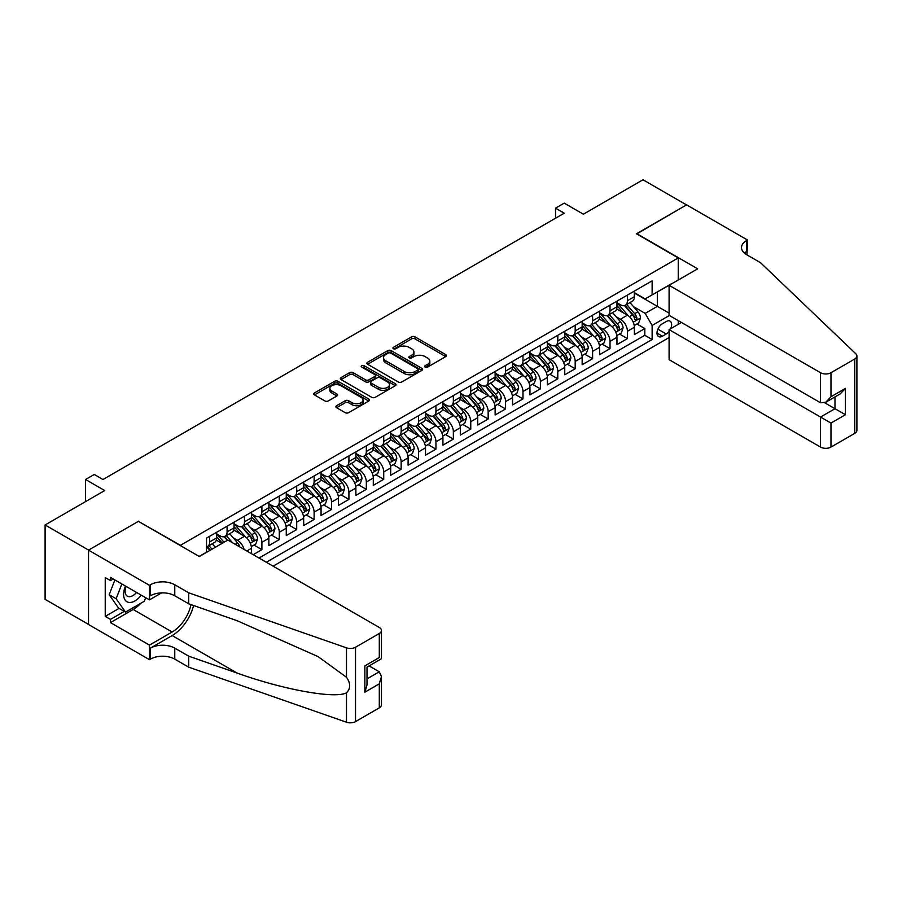<?xml version="1.0" encoding="UTF-8"?>
<svg xmlns="http://www.w3.org/2000/svg" width="902" height="902" viewBox="0 0 902 902"><rect width="100%" height="100%" fill="white"/><g stroke="black" fill="none" stroke-linecap="round" stroke-linejoin="round"><path stroke-width="1.35" d="M425.203 367.08A1.691 0.981 0 0 0 427.604 367.08L445.757 356.594A2.413 1.398 0 0 0 446.456 355.613A2.413 1.398 0 0 0 445.757 354.621L414.999 336.863A2.413 1.398 0 0 0 411.583 336.863L393.43 347.349A1.691 0.981 0 0 0 392.934 348.037A1.691 0.981 0 0 0 393.43 348.724A1.691 0.981 0 0 0 395.82 348.724L398.165 347.371A7.735 4.465 0 0 1 409.102 347.371L411.673 348.848A7.735 4.465 0 0 1 413.928 352.005A7.735 4.465 0 0 1 411.673 355.162L409.316 356.527A1.691 0.981 0 0 0 408.82 357.215A1.691 0.981 0 0 0 409.316 357.902A1.691 0.981 0 0 0 411.707 357.902L414.063 356.549A7.735 4.465 0 0 1 424.989 356.549L427.559 358.026A7.735 4.465 0 0 1 429.826 361.183A7.735 4.465 0 0 1 427.559 364.34L425.203 365.693A1.691 0.981 0 0 0 424.707 366.381A1.691 0.981 0 0 0 425.203 367.08L425.203 365.693M336.581 405.72A2.413 1.398 0 0 0 335.871 406.701A2.413 1.398 0 0 0 336.581 407.693L345.207 412.676A2.413 1.398 0 0 0 348.623 412.676L368.783 401.029A2.413 1.398 0 0 0 369.493 400.048A2.413 1.398 0 0 0 368.783 399.056L338.036 381.309A2.413 1.398 0 0 0 334.608 381.309L314.448 392.945A2.413 1.398 0 0 0 313.749 393.926A2.413 1.398 0 0 0 314.448 394.918L324.878 400.939A2.413 1.398 0 0 0 328.294 400.939L336.92 395.955A2.413 1.398 0 0 0 337.63 394.963A2.413 1.398 0 0 0 336.92 393.982L331.756 390.994A6.461 3.732 0 0 1 329.861 388.356A6.461 3.732 0 0 1 333.853 384.906A6.461 3.732 0 0 1 340.888 385.718L361.138 397.41A6.461 3.732 0 0 1 363.032 400.048A6.461 3.732 0 0 1 359.041 403.498A6.461 3.732 0 0 1 351.994 402.687L348.623 400.736A2.413 1.398 0 0 0 345.207 400.736L336.581 405.72L336.581 407.693M138.66 521.503L180.434 545.315L678.236 257.916L636.462 233.798L686.512 204.901L642.991 179.78L583.38 214.202L564.235 203.142L555.531 208.17L564.235 213.199L102.975 479.503L94.27 474.475L85.566 479.503L85.566 501.602M138.66 521.198L88.61 550.096L45.1 524.975L104.711 490.553L85.566 479.503M398.346 381.997A2.413 1.398 0 0 0 401.762 381.997L421.922 370.361A2.413 1.398 0 0 0 422.621 369.369A2.413 1.398 0 0 0 421.922 368.388L391.164 350.63A2.413 1.398 0 0 0 387.747 350.63L367.588 362.266A2.413 1.398 0 0 0 366.877 363.258A2.413 1.398 0 0 0 367.588 364.239L398.346 381.997M362.367 367.441A1.691 0.981 0 0 1 364.081 367.678L364.081 365.671L395.347 383.722A2.413 1.398 0 0 1 396.057 384.714A2.413 1.398 0 0 1 395.347 385.695L375.187 397.331A2.413 1.398 0 0 1 371.771 397.331L341.024 379.584L341.024 377.611A2.413 1.398 0 0 0 340.313 378.592A2.413 1.398 0 0 0 341.024 379.584M341.024 377.611L349.649 372.627A2.413 1.398 0 0 1 353.065 372.627L365.535 379.821A2.413 1.398 0 0 0 368.952 379.821L374.68 376.517A2.413 1.398 0 0 0 375.39 375.536A2.413 1.398 0 0 0 374.68 374.544L361.691 367.058A1.691 0.981 0 0 1 361.195 366.359A1.691 0.981 0 0 1 362.243 365.457A1.691 0.981 0 0 1 364.081 365.671M88.531 624.409L45.1 599.334L45.1 524.975M253.191 554.662L261.896 549.645L253.969 545.067M250.553 527.726L254.928 530.252A9.843 5.683 60 0 1 261.896 542.305L268.852 538.291L268.852 545.62L279.293 539.599L271.378 535.021M267.962 517.68L272.336 520.195A9.843 5.683 60 0 1 279.293 532.259L286.261 528.234L286.261 535.574L296.702 529.542L288.787 524.975M285.37 507.623L289.745 510.149A9.843 5.683 60 0 1 296.702 522.213L303.67 518.188L303.67 525.528L314.11 519.496L306.184 514.918M302.779 497.577L307.142 500.103A9.843 5.683 60 0 1 314.11 512.156L321.067 508.142L321.067 515.47L331.519 509.45L323.592 504.872M320.187 487.531L324.551 490.045A9.843 5.683 60 0 1 331.519 502.11L338.475 498.096L338.475 505.424L348.916 499.392L341.001 494.826M337.585 477.474L341.959 479.999A9.843 5.683 60 0 1 348.916 492.064L355.884 488.038L355.884 495.378L366.325 489.346L358.41 484.78M354.993 467.428L359.368 469.953A9.843 5.683 60 0 1 366.325 482.006L373.293 477.992L373.293 485.332L383.733 479.3L375.807 474.723M372.402 457.382L376.765 459.907A9.843 5.683 60 0 1 383.733 471.96L390.69 467.946L390.69 475.275L401.142 469.254L393.216 464.677M389.811 447.336L394.174 449.85A9.843 5.683 60 0 1 401.142 461.914L408.099 457.889L408.099 465.229L418.539 459.197L410.624 454.631M407.208 437.278L411.583 439.804A9.843 5.683 60 0 1 418.539 451.868L425.507 447.843L425.507 455.183L435.948 449.151L428.033 444.573M424.617 427.232L428.991 429.758A9.843 5.683 60 0 1 435.948 441.811L442.916 437.797L442.916 445.126L453.356 439.105L445.441 434.527M442.025 417.186L446.389 419.701A9.843 5.683 60 0 1 453.356 431.765L460.313 427.751L460.313 435.08L470.765 429.048L462.839 424.481M459.434 407.129L463.797 409.655A9.843 5.683 60 0 1 470.765 421.719L477.722 417.694L477.722 425.034L488.162 419.002L480.247 414.435M476.831 397.083L481.206 399.609A9.843 5.683 60 0 1 488.162 411.662L495.13 407.648L495.13 414.988L505.571 408.956L497.656 404.378M494.24 387.037L498.614 389.563A9.843 5.683 60 0 1 505.571 401.615L512.539 397.602L512.539 404.93L522.98 398.909L515.065 394.332M511.648 376.991L516.023 379.505A9.843 5.683 60 0 1 522.98 391.569L529.948 387.544L529.948 394.884L540.388 388.852L532.462 384.286M529.057 366.934L533.42 369.459A9.843 5.683 60 0 1 540.388 381.523L547.345 377.498L547.345 384.838L557.797 378.806L549.87 374.229M546.454 356.888L550.829 359.413A9.843 5.683 60 0 1 557.797 371.466L564.753 367.452L564.753 374.781L575.194 368.76L567.279 364.183M563.863 346.842L568.237 349.367A9.843 5.683 60 0 1 575.194 361.42L582.162 357.406L582.162 364.735L592.603 358.703L584.688 354.136M581.271 336.784L585.646 339.31A9.843 5.683 60 0 1 592.603 351.374L599.571 347.349L599.571 354.689L610.011 348.657L602.085 344.09M598.68 326.738L603.043 329.264A9.843 5.683 60 0 1 610.011 341.317L616.968 337.303L616.968 344.643L627.42 338.611L627.42 331.271A9.843 5.683 -120 0 0 620.452 319.218L616.077 316.692M619.494 334.033L627.42 338.611M222.027 543.41L216.311 540.106M251.444 553.659L251.444 548.337A9.843 5.683 -120 0 0 244.487 536.273L233.719 530.06M244.081 549.408A9.843 5.683 60 0 0 237.519 540.298L233.156 537.772M268.852 538.291A9.843 5.683 -120 0 0 261.896 526.227L251.128 520.014M286.261 528.234A9.843 5.683 -120 0 0 279.293 516.181L268.537 509.968M303.67 518.188A9.843 5.683 -120 0 0 296.702 506.135L285.934 499.911M321.067 508.142A9.843 5.683 -120 0 0 314.11 496.077L303.343 489.865M338.475 498.096A9.843 5.683 -120 0 0 331.519 486.031L320.751 479.819M355.884 488.038A9.843 5.683 -120 0 0 348.916 475.985L338.16 469.762M373.293 477.992A9.843 5.683 -120 0 0 366.325 465.928L355.557 459.716M390.69 467.946A9.843 5.683 -120 0 0 383.733 455.882L372.966 449.67M408.099 457.889A9.843 5.683 -120 0 0 401.142 445.836L390.374 439.624M425.507 447.843A9.843 5.683 -120 0 0 418.539 435.79L407.783 429.566M442.916 437.797A9.843 5.683 -120 0 0 435.948 425.733L425.18 419.52M460.313 427.751A9.843 5.683 -120 0 0 453.356 415.687L442.589 409.474M477.722 417.694A9.843 5.683 -120 0 0 470.765 405.641L459.997 399.428M495.13 407.648A9.843 5.683 -120 0 0 488.162 395.583L477.406 389.371M512.539 397.602A9.843 5.683 -120 0 0 505.571 385.537L494.815 379.325M529.948 387.544A9.843 5.683 -120 0 0 522.98 375.491L512.212 369.279M547.345 377.498A9.843 5.683 -120 0 0 540.388 365.445L529.621 359.221M564.753 367.452A9.843 5.683 -120 0 0 557.797 355.388L547.029 349.175M582.162 357.406A9.843 5.683 -120 0 0 575.194 345.342L564.438 339.129M599.571 347.349A9.843 5.683 -120 0 0 592.603 335.296L581.835 329.083M616.968 337.303A9.843 5.683 -120 0 0 610.011 325.239L599.244 319.026M670.682 328.7A7.633 4.409 120 0 0 670.051 321.146A7.633 4.409 120 0 0 666.228 321.529L662.406 323.739A7.633 4.409 120 0 0 657.411 330.459A7.633 4.409 120 0 0 658.584 336.57A7.633 4.409 120 0 0 662.406 336.198L666.228 333.988A7.633 4.409 120 0 0 669.104 331.372M273.114 566.174L669.104 337.551M678.236 257.916L678.236 280.026M678.236 320.616L678.236 324.337M266.327 562.25L652.135 339.513L652.135 325.442L645.167 313.389L633.486 306.646M199.139 556.421L206.535 552.159L206.535 538.088L652.135 280.826L652.135 294.898L671.28 284.04M669.363 315.497L652.135 325.442M216.638 533.86L220.122 535.878A9.843 5.683 60 0 0 225.038 536.363L232.006 532.338A9.843 5.683 -120 0 0 234.046 527.839L234.046 522.213M234.046 523.814L237.519 525.821A9.843 5.683 60 0 0 242.446 526.317L249.403 522.292A9.843 5.683 -120 0 0 251.444 517.782L251.444 512.156M251.444 513.768L254.928 515.775A9.843 5.683 60 0 0 259.855 516.26L266.812 512.246A9.843 5.683 -120 0 0 268.852 507.736L268.852 502.11M268.852 503.722L272.336 505.729A9.843 5.683 60 0 0 277.252 506.214L284.22 502.2A9.843 5.683 -120 0 0 286.261 497.69L286.261 492.064M286.261 493.665L289.745 495.683A9.843 5.683 60 0 0 294.661 496.168L301.629 492.142A9.843 5.683 -120 0 0 303.67 487.644L303.67 482.006M303.67 483.619L307.142 485.626A9.843 5.683 60 0 0 312.069 486.122L319.037 482.096A9.843 5.683 -120 0 0 321.067 477.586L321.067 471.96M321.067 473.573L324.551 475.579A9.843 5.683 60 0 0 329.478 476.064L336.435 472.05A9.843 5.683 -120 0 0 338.475 467.54L338.475 461.914M338.475 463.515L341.959 465.533A9.843 5.683 60 0 0 346.887 466.018L353.843 461.993A9.843 5.683 -120 0 0 355.884 457.494L355.884 451.868M355.884 453.469L359.368 455.476A9.843 5.683 60 0 0 364.284 455.972L371.252 451.947A9.843 5.683 -120 0 0 373.293 447.437L373.293 441.811M373.293 443.423L376.765 445.43A9.843 5.683 60 0 0 381.693 445.915L388.661 441.901A9.843 5.683 -120 0 0 390.69 437.391L390.69 431.765M390.69 433.377L394.174 435.384A9.843 5.683 60 0 0 399.101 435.869L406.058 431.855A9.843 5.683 -120 0 0 408.099 427.345L408.099 421.719M408.099 423.32L411.583 425.338A9.843 5.683 60 0 0 416.51 425.823L423.466 421.798A9.843 5.683 -120 0 0 425.507 417.299L425.507 411.662M425.507 413.274L428.991 415.281A9.843 5.683 60 0 0 433.907 415.777L440.875 411.752A9.843 5.683 -120 0 0 442.916 407.242L442.916 401.615M442.916 403.228L446.389 405.235A9.843 5.683 60 0 0 451.316 405.72L458.284 401.706A9.843 5.683 -120 0 0 460.313 397.196L460.313 391.569M460.313 393.171L463.797 395.189A9.843 5.683 60 0 0 468.724 395.674L475.681 391.648A9.843 5.683 -120 0 0 477.722 387.15L477.722 381.523M477.722 383.125L481.206 385.131A9.843 5.683 60 0 0 486.133 385.628L493.09 381.602A9.843 5.683 -120 0 0 495.13 377.092L495.13 371.466M495.13 373.078L498.614 375.085A9.843 5.683 60 0 0 503.53 375.57L510.498 371.556A9.843 5.683 -120 0 0 512.539 367.046L512.539 361.42M512.539 363.032L516.023 365.039A9.843 5.683 60 0 0 520.939 365.524L527.907 361.51A9.843 5.683 -120 0 0 529.948 357L529.948 351.374M529.948 352.975L533.42 354.993A9.843 5.683 60 0 0 538.347 355.478L545.304 351.453A9.843 5.683 -120 0 0 547.345 346.954L547.345 341.317M547.345 342.929L550.829 344.936A9.843 5.683 60 0 0 555.756 345.432L562.713 341.407A9.843 5.683 -120 0 0 564.753 336.897L564.753 331.271M564.753 332.883L568.237 334.89A9.843 5.683 60 0 0 573.153 335.375L580.121 331.361A9.843 5.683 -120 0 0 582.162 326.851L582.162 321.225M582.162 322.837L585.646 324.844A9.843 5.683 60 0 0 590.562 325.329L597.53 321.304A9.843 5.683 -120 0 0 599.571 316.805L599.571 311.179M599.571 312.78L603.043 314.787A9.843 5.683 60 0 0 607.971 315.283L614.927 311.258A9.843 5.683 -120 0 0 616.968 306.748L616.968 301.121M259.021 558.034L644.817 335.296L644.817 328.565L634.377 334.586L634.377 327.257A9.843 5.683 -120 0 0 627.42 315.193L616.652 308.98M616.968 302.734L620.452 304.741A9.843 5.683 -120 0 0 625.379 305.226A9.843 5.683 -120 0 0 627.42 300.727L627.42 295.101M625.379 305.226L632.336 301.212A9.843 5.683 -120 0 0 634.377 296.702L634.377 291.075M209.67 536.273L209.67 541.899A9.843 5.683 60 0 1 207.629 546.409A9.843 5.683 60 0 1 206.535 546.815M207.629 546.409L214.597 542.395A9.843 5.683 -120 0 0 216.638 537.885L216.638 532.259M227.078 526.227L227.078 531.853A9.843 5.683 60 0 1 225.038 536.363M244.487 516.181L244.487 521.807A9.843 5.683 60 0 1 242.446 526.317M261.896 506.123L261.896 511.761A9.843 5.683 60 0 1 259.855 516.26M279.293 496.077L279.293 501.704A9.843 5.683 60 0 1 277.252 506.214M296.702 486.031L296.702 491.658A9.843 5.683 60 0 1 294.661 496.168M314.11 475.985L314.11 481.612A9.843 5.683 60 0 1 312.069 486.122M331.519 465.928L331.519 471.554A9.843 5.683 60 0 1 329.478 476.064M348.916 455.882L348.916 461.508A9.843 5.683 60 0 1 346.887 466.018M366.325 445.836L366.325 451.462A9.843 5.683 60 0 1 364.284 455.972M383.733 435.79L383.733 441.416A9.843 5.683 60 0 1 381.693 445.915M401.142 425.733L401.142 431.359A9.843 5.683 60 0 1 399.101 435.869M418.539 415.687L418.539 421.313A9.843 5.683 60 0 1 416.51 425.823M435.948 405.641L435.948 411.267A9.843 5.683 60 0 1 433.907 415.777M453.356 395.583L453.356 401.221A9.843 5.683 60 0 1 451.316 405.72M470.765 385.537L470.765 391.164A9.843 5.683 60 0 1 468.724 395.674M488.162 375.491L488.162 381.118A9.843 5.683 60 0 1 486.133 385.628M505.571 365.445L505.571 371.072A9.843 5.683 60 0 1 503.53 375.57M522.98 355.388L522.98 361.014A9.843 5.683 60 0 1 520.939 365.524M540.388 345.342L540.388 350.968A9.843 5.683 60 0 1 538.347 355.478M557.797 335.296L557.797 340.922A9.843 5.683 60 0 1 555.756 345.432M575.194 325.239L575.194 330.876A9.843 5.683 60 0 1 573.153 335.375M592.603 315.193L592.603 320.819A9.843 5.683 60 0 1 590.562 325.329M610.011 305.147L610.011 310.773A9.843 5.683 60 0 1 607.971 315.283M610.011 341.317L610.011 348.657M592.603 351.374L592.603 358.703M575.194 361.42L575.194 368.76M557.797 371.466L557.797 378.806M540.388 381.523L540.388 388.852M522.98 391.569L522.98 398.909M505.571 401.615L505.571 408.956M488.162 411.662L488.162 419.002M470.765 421.719L470.765 429.048M453.356 431.765L453.356 439.105M435.948 441.811L435.948 449.151M418.539 451.868L418.539 459.197M401.142 461.914L401.142 469.254M383.733 471.96L383.733 479.3M366.325 482.006L366.325 489.346M348.916 492.064L348.916 499.392M331.519 502.11L331.519 509.45M314.11 512.156L314.11 519.496M296.702 522.213L296.702 529.542M279.293 532.259L279.293 539.599M261.896 542.305L261.896 549.645M645.167 313.389L657.355 306.353L657.355 291.876L671.28 283.837M634.377 293.082L669.104 313.129M634.377 292.688L645.167 298.912L652.135 294.898M555.531 208.17L555.531 218.216M636.902 323.987L644.817 328.565M644.817 335.296L652.135 339.513M425.879 367.317L427.559 366.347A7.735 4.465 0 0 0 429.826 363.19L429.826 361.183M413.928 352.005L413.928 354.024A7.735 4.465 0 0 1 411.673 357.181L409.993 358.139M445.723 356.617L414.999 338.881A2.413 1.398 0 0 0 411.583 338.881L394.106 348.973M421.922 368.388L421.922 370.361L391.164 352.637A2.413 1.398 0 0 0 387.747 352.637L367.621 364.261M417.649 370.057A1.691 0.981 0 0 0 418.145 369.369A1.691 0.981 0 0 0 417.649 368.681L390.656 353.099A1.691 0.981 0 0 0 388.266 353.099L385.785 354.52A7.735 4.465 0 0 0 383.519 357.677A7.735 4.465 0 0 0 385.785 360.834L404.231 371.489A7.735 4.465 0 0 0 415.168 371.489L417.649 370.057L417.649 372.075A1.691 0.981 0 0 0 418.145 371.376L418.145 369.369M383.519 357.677L383.519 359.695A7.735 4.465 0 0 0 385.785 362.852L385.785 360.834M417.649 372.075L415.168 373.496A7.735 4.465 0 0 1 404.231 373.496L385.785 362.852M341.057 379.595L349.649 374.634L349.649 372.627M375.39 375.536L375.39 377.543A2.413 1.398 0 0 1 374.68 378.536L368.952 381.839A2.413 1.398 0 0 1 365.535 381.839L353.065 374.634A2.413 1.398 0 0 0 349.649 374.634M364.081 367.678L395.324 385.718M378.479 387.296A6.461 3.732 0 0 0 385.526 388.108A6.461 3.732 0 0 0 389.517 384.658A6.461 3.732 0 0 0 387.623 382.02L380.486 377.904A2.413 1.398 0 0 0 377.07 377.904L371.342 381.208A2.413 1.398 0 0 0 370.643 382.189A2.413 1.398 0 0 0 371.342 383.181L378.479 387.296L378.479 389.303A6.461 3.732 0 0 0 385.526 390.115A6.461 3.732 0 0 0 389.517 386.665L389.517 384.658M370.643 382.189L370.643 384.207A2.413 1.398 0 0 0 371.342 385.188L371.342 383.181M378.479 389.303L371.342 385.188M363.032 400.048L363.032 402.055A6.461 3.732 0 0 1 359.041 405.505A6.461 3.732 0 0 1 351.994 404.694L348.623 402.743A2.413 1.398 0 0 0 345.207 402.743L336.615 407.715M329.861 388.356L329.861 390.363A6.461 3.732 0 0 0 331.756 393.001L331.756 390.994M336.92 393.982L336.92 395.955L331.756 393.001M368.749 401.052L338.036 383.316A2.413 1.398 0 0 0 334.608 383.316L314.482 394.941M634.23 325.532L638.729 322.927L640.465 317.91A6.528 3.766 -120 0 0 637.928 311.788L629.979 302.576M628.378 315.835L618.952 304.91A18.829 10.869 -120 0 0 616.968 302.835M623.214 312.768L617.938 306.657A15.627 9.02 -120 0 0 616.968 305.609M624.488 305.586L632.527 314.899A6.528 3.766 60 0 1 634.861 319.387C635.842 320.706 636.53 320.3 636.947 318.18A6.528 3.766 -120 0 0 634.625 313.693L626.664 304.481M624.962 305.428L633.61 315.441A3.326 1.917 60 0 1 634.444 316.737L636.947 318.18M634.861 319.387L635.335 320.165M125.502 586.063A15.999 9.234 120 0 0 129.257 602.457A15.999 9.234 120 0 0 141.197 595.117M126.043 586.379A10.959 6.325 120 0 0 127.374 596.177A10.959 6.325 120 0 0 128.986 596.673A10.959 6.325 120 0 0 136.54 592.434M145.684 597.71L144.309 601.251L125.513 612.097L118.557 608.072L109.165 594.711L114.892 579.941M125.513 612.097L116.121 598.725L121.849 583.955M109.165 594.711L116.121 598.725M681.461 322.476L669.104 329.613L669.104 359.661L820.538 447.088L820.538 417.04L834.981 408.707L834.981 396.925M669.104 329.613L830.979 423.072L830.979 447.088L854.735 433.377L854.735 359.007A7.385 4.262 0 0 0 856.9 355.997A7.385 4.262 0 0 0 855.84 353.787L760.487 262.685L746.563 254.646A17.228 9.945 180 0 1 741.512 247.61A17.228 9.945 180 0 1 746.563 240.575L747.521 240.022L686.591 204.855L636.733 233.945M636.733 233.641L697.652 268.819L669.104 285.303L820.538 372.729A7.385 4.262 0 0 0 830.979 372.729L854.735 359.007M747.521 240.022L746.991 254.894M669.104 285.303L669.104 315.339L820.538 402.777L820.538 372.729M856.9 355.997L856.9 430.355A7.385 4.262 180 0 1 854.735 433.377M830.979 447.088A7.385 4.262 180 0 1 820.538 447.088M744.387 253.112A17.228 9.945 180 0 1 746.563 251.579L746.563 240.575M824.71 402.777L845.422 414.728L830.979 423.072M830.979 372.729L830.979 396.745L825.758 402.258L820.538 402.777M830.979 396.745L845.422 388.401L840.202 393.915L825.758 402.258M227.868 540.05L379.291 627.476A7.385 4.262 -0 0 1 381.456 630.487A7.385 4.262 -0 0 1 379.291 633.497L355.535 647.219L355.535 721.589A7.385 4.262 180 0 1 346.492 722.22L188.698 667.164L174.774 659.125A17.228 9.945 -0 0 0 150.409 659.125L149.45 659.678L88.531 624.511L88.531 550.141L138.401 521.356L199.319 556.523L227.868 540.05M188.698 667.164L188.698 656.16L237.079 673.05C283.329 689.714 334.992 699.05 346.492 692.815C350.686 688.519 350.686 683.333 346.492 677.267L318.102 656.622L237.079 620.689L188.698 603.81L174.774 595.771A17.228 9.945 -0 0 0 150.409 595.771L150.409 584.767L149.45 585.319L88.531 550.141M188.698 603.81L188.698 592.806L174.774 584.767A17.228 9.945 -0 0 0 150.409 584.767M237.079 673.05L172.158 635.56L150.409 648.121A17.228 9.945 -0 0 1 174.774 648.121L188.698 656.16M379.291 707.867L379.291 683.851L381.456 676.568L381.456 704.857A7.385 4.262 180 0 1 379.291 707.867L355.535 721.589M346.492 677.267L346.492 647.85L188.698 592.806M140.847 603.246A27.691 15.988 -60 0 1 133.169 609.481L110.461 622.606L110.461 619.381L124.296 611.398M113.246 578.983L110.461 580.595L105.241 577.584L105.241 616.37L110.461 619.381M110.461 580.595L110.461 577.381L149.45 599.886L149.45 585.319M149.45 659.678L149.45 645.11L172.158 631.998A27.691 15.988 120 0 0 191.01 604.611M110.461 622.606L149.45 645.11M369.098 665.901L379.291 671.787L381.456 676.568M172.158 635.56A32.066 18.514 120 0 0 193.603 605.524M161.605 592.873L149.45 599.886M346.492 647.85A7.385 4.262 -0 0 0 355.535 647.219M105.241 616.37L119.075 608.376M379.291 683.851L364.848 692.195L367.013 684.911L367.013 667.108L381.456 658.764L381.456 630.487M364.848 692.195L364.848 665.856C367.666 667.491 367.666 667.491 364.848 665.856L379.291 657.524C382.11 659.148 382.11 659.148 379.291 657.524L379.291 633.497M616.821 335.578L621.32 332.985L623.068 327.956A6.528 3.766 -120 0 0 620.52 321.834L612.571 312.622M610.981 325.881L601.544 314.956A18.829 10.869 -120 0 0 599.571 312.893M605.806 322.815L600.529 316.703A15.627 9.02 -120 0 0 599.571 315.655M607.08 315.632L615.13 324.945A6.528 3.766 60 0 1 617.453 329.444C618.434 330.752 619.133 330.346 619.539 328.238A6.528 3.766 -120 0 0 617.216 323.739L609.267 314.539M607.553 315.486L616.201 325.487A3.326 1.917 60 0 1 617.036 326.783L619.539 328.238M617.453 329.444L617.926 330.211M599.424 345.624L603.923 343.031L605.659 338.002A6.528 3.766 -120 0 0 603.122 331.88L595.162 322.668M593.572 335.927L584.135 325.013A18.829 10.869 -120 0 0 582.162 322.939M588.397 332.861L583.12 326.761A15.627 9.02 -120 0 0 582.162 325.712M589.683 325.678L597.722 334.992A6.528 3.766 60 0 1 600.044 339.49C601.025 340.798 601.724 340.404 602.13 338.284A6.528 3.766 -120 0 0 599.807 333.785L591.859 324.585M590.145 325.532L598.793 335.533A3.326 1.917 60 0 1 599.627 336.841L602.13 338.284M600.044 339.49L600.518 340.268M582.015 355.681L586.514 353.077L588.251 348.059A6.528 3.766 -120 0 0 585.714 341.926L577.754 332.725M576.164 345.973L566.738 335.059A18.829 10.869 -120 0 0 564.753 332.985M570.989 342.918L565.712 336.807A15.627 9.02 -120 0 0 564.753 335.758M572.274 335.736L580.313 345.049A6.528 3.766 60 0 1 582.636 349.536C583.617 350.855 584.316 350.45 584.733 348.33A6.528 3.766 -120 0 0 582.399 343.842L574.45 334.631M572.747 335.578L581.384 345.59A3.326 1.917 60 0 1 582.23 346.887L584.733 348.33M582.636 349.536L583.12 350.314M564.607 365.727L569.106 363.134L570.842 358.105A6.528 3.766 -120 0 0 568.305 351.983L560.356 342.771M558.755 356.031L549.329 345.105A18.829 10.869 -120 0 0 547.345 343.042M553.591 352.964L548.315 346.853A15.627 9.02 -120 0 0 547.345 345.804M554.865 345.782L562.904 355.095A6.528 3.766 60 0 1 565.238 359.594C566.219 360.901 566.907 360.496 567.324 358.387A6.528 3.766 -120 0 0 565.002 353.888L557.041 344.677M555.339 345.624L563.987 355.636A3.326 1.917 60 0 1 564.821 356.933L567.324 358.387M565.238 359.594L565.712 360.36M547.198 375.773L551.697 373.18L553.445 368.151A6.528 3.766 -120 0 0 550.896 362.029L542.948 352.817M541.358 366.077L531.921 355.162A18.829 10.869 -120 0 0 529.948 353.088M536.183 363.01L530.906 356.91A15.627 9.02 -120 0 0 529.948 355.85M537.457 355.828L545.507 365.141A6.528 3.766 60 0 1 547.83 369.64C548.811 370.947 549.51 370.542 549.916 368.433A6.528 3.766 -120 0 0 547.593 363.934L539.644 354.734M537.93 355.681L546.578 365.682A3.326 1.917 60 0 1 547.413 366.99L549.916 368.433M547.83 369.64L548.303 370.406M529.801 385.819L534.288 383.226L536.036 378.197A6.528 3.766 -120 0 0 533.488 372.075L525.539 362.875M523.949 376.123L514.512 365.209A18.829 10.869 -120 0 0 512.539 363.134M518.774 373.067L513.497 366.956A15.627 9.02 -120 0 0 512.539 365.908M520.048 365.885L528.098 375.198A6.528 3.766 60 0 1 530.421 379.686C531.402 380.994 532.101 380.599 532.507 378.479A6.528 3.766 -120 0 0 530.184 373.992L522.235 364.78M520.522 365.727L529.17 375.739A3.326 1.917 60 0 1 530.004 377.036L532.507 378.479M530.421 379.686L530.895 380.464M512.392 395.877L516.891 393.272L518.627 388.255A6.528 3.766 -120 0 0 516.091 382.132L508.13 372.921M506.541 386.18L497.115 375.255A18.829 10.869 -120 0 0 495.13 373.18M501.365 383.113L496.089 377.002A15.627 9.02 -120 0 0 495.13 375.954M502.651 375.931L510.69 385.244A6.528 3.766 60 0 1 513.012 389.732C513.993 391.051 514.692 390.645 515.11 388.525A6.528 3.766 -120 0 0 512.776 384.038L504.827 374.826M503.124 375.773L511.761 385.785A3.326 1.917 60 0 1 512.607 387.082L515.11 388.525M513.012 389.732L513.497 390.51M494.984 405.923L499.482 403.329L501.219 398.301A6.528 3.766 -120 0 0 498.682 392.178L490.733 382.967M489.132 396.226L479.706 385.301A18.829 10.869 -120 0 0 477.722 383.237M483.968 393.159L478.691 387.048A15.627 9.02 -120 0 0 477.722 386M485.242 385.977L493.281 395.29A6.528 3.766 60 0 1 495.615 399.789C496.596 401.097 497.284 400.691 497.701 398.583A6.528 3.766 -120 0 0 495.378 394.084L487.418 384.883M485.716 385.83L494.364 395.831A3.326 1.917 60 0 1 495.198 397.128L497.701 398.583M495.615 399.789L496.089 400.556M477.575 415.969L482.074 413.375L483.81 408.347A6.528 3.766 -120 0 0 481.273 402.224L473.325 393.013M471.735 406.272L462.298 395.358A18.829 10.869 -120 0 0 460.313 393.283M466.56 403.205L461.283 397.105A15.627 9.02 -120 0 0 460.313 396.057M467.834 396.023L475.884 405.336A6.528 3.766 60 0 1 478.207 409.835C479.188 411.143 479.887 410.748 480.292 408.629A6.528 3.766 -120 0 0 477.97 404.13L470.021 394.929M468.307 395.877L476.955 405.877A3.326 1.917 60 0 1 477.789 407.185L480.292 408.629M478.207 409.835L478.68 410.613M460.167 426.026L464.665 423.421L466.413 418.404A6.528 3.766 -120 0 0 463.865 412.27L455.916 403.07M454.326 416.318L444.889 405.404A18.829 10.869 -120 0 0 442.916 403.329M449.151 413.263L443.874 407.152A15.627 9.02 -120 0 0 442.916 406.103M450.425 406.08L458.475 415.394A6.528 3.766 60 0 1 460.798 419.881C461.779 421.2 462.478 420.794 462.884 418.675A6.528 3.766 -120 0 0 460.561 414.187L452.612 404.975M450.899 405.923L459.546 415.935A3.326 1.917 60 0 1 460.381 417.231L462.884 418.675M460.798 419.881L461.272 420.659M442.769 436.072L447.268 433.479L449.004 428.45A6.528 3.766 -120 0 0 446.467 422.328L438.507 413.116M436.918 426.375L427.48 415.45A18.829 10.869 -120 0 0 425.507 413.387M431.742 423.309L426.466 417.198A15.627 9.02 -120 0 0 425.507 416.149M433.028 416.126L441.067 425.44A6.528 3.766 60 0 1 443.389 429.938C444.37 431.246 445.069 430.84 445.487 428.732A6.528 3.766 -120 0 0 443.153 424.233L435.204 415.021M433.501 415.969L442.138 425.981A3.326 1.917 60 0 1 442.972 427.277L445.487 428.732M443.389 429.938L443.863 430.705M425.361 446.118L429.859 443.525L431.596 438.496A6.528 3.766 -120 0 0 429.059 432.374L421.11 423.162M419.509 436.421L410.083 425.507A18.829 10.869 -120 0 0 408.099 423.433M414.334 433.355L409.068 427.255A15.627 9.02 -120 0 0 408.099 426.195M415.619 426.172L423.658 435.486A6.528 3.766 60 0 1 425.992 439.984C426.973 441.292 427.661 440.886 428.078 438.778A6.528 3.766 -120 0 0 425.755 434.279L417.795 425.079M416.093 426.026L424.729 436.027A3.326 1.917 60 0 1 425.575 437.335L428.078 438.778M425.992 439.984L426.466 440.751M407.952 456.164L412.451 453.571L414.187 448.542A6.528 3.766 -120 0 0 411.65 442.42L403.701 433.219M402.1 446.467L392.674 435.553A18.829 10.869 -120 0 0 390.69 433.479M396.936 443.412L391.66 437.301A15.627 9.02 -120 0 0 390.69 436.252M398.21 436.23L406.261 445.543A6.528 3.766 60 0 1 408.583 450.03C409.564 451.338 410.263 450.944 410.669 448.824A6.528 3.766 -120 0 0 408.347 444.336L400.387 435.125M398.684 436.072L407.332 446.084A3.326 1.917 60 0 1 408.166 447.381L410.669 448.824M408.583 450.03L409.057 450.808M390.543 466.221L395.042 463.617L396.79 458.599A6.528 3.766 -120 0 0 394.242 452.477L386.293 443.265M384.703 456.525L375.266 445.599A18.829 10.869 -120 0 0 373.293 443.525M379.528 453.458L374.251 447.347A15.627 9.02 -120 0 0 373.293 446.298M380.802 446.276L388.852 455.589A6.528 3.766 60 0 1 391.175 460.076C392.156 461.396 392.855 460.99 393.261 458.87A6.528 3.766 -120 0 0 390.938 454.382L382.989 445.171M381.275 446.118L389.923 456.13A3.326 1.917 60 0 1 390.758 457.427L393.261 458.87M391.175 460.076L391.648 460.854M373.146 476.267L377.645 473.674L379.381 468.645A6.528 3.766 -120 0 0 376.844 462.523L368.884 453.311M367.294 466.571L357.857 455.645A18.829 10.869 -120 0 0 355.884 453.582M362.119 463.504L356.842 457.393A15.627 9.02 -120 0 0 355.884 456.344M363.405 456.322L371.444 465.635A6.528 3.766 60 0 1 373.766 470.134C374.747 471.442 375.446 471.036 375.863 468.927A6.528 3.766 -120 0 0 373.529 464.429L365.581 455.217M363.878 456.175L372.515 466.176A3.326 1.917 60 0 1 373.349 467.473L375.863 468.927M373.766 470.134L374.24 470.9M355.738 486.313L360.236 483.72L361.973 478.691A6.528 3.766 -120 0 0 359.436 472.569L351.487 463.357M349.886 476.617L340.46 465.703A18.829 10.869 -120 0 0 338.475 463.628M344.711 473.55L339.445 467.45A15.627 9.02 -120 0 0 338.475 466.402M345.996 466.368L354.035 475.681A6.528 3.766 60 0 1 356.369 480.18C357.35 481.488 358.038 481.093 358.455 478.973A6.528 3.766 -120 0 0 356.132 474.475L348.172 465.274M346.469 466.221L355.106 476.222A3.326 1.917 60 0 1 355.952 477.53L358.455 478.973M356.369 480.18L356.842 480.958M338.329 496.371L342.828 493.766L344.564 488.749A6.528 3.766 -120 0 0 342.027 482.615L334.078 473.415M332.477 486.663L323.051 475.749A18.829 10.869 -120 0 0 321.067 473.674M327.313 483.607L322.037 477.496A15.627 9.02 -120 0 0 321.067 476.448M328.587 476.425L336.638 485.738A6.528 3.766 60 0 1 338.96 490.226C339.941 491.545 340.629 491.139 341.046 489.019A6.528 3.766 -120 0 0 338.724 484.532L330.763 475.32M329.061 476.267L337.709 486.279A3.326 1.917 60 0 1 338.543 487.576L341.046 489.019M338.96 490.226L339.434 491.004M320.92 506.417L325.419 503.823L327.167 498.795A6.528 3.766 -120 0 0 324.619 492.672L316.67 483.461M315.08 496.72L305.643 485.795A18.829 10.869 -120 0 0 303.67 483.731M309.905 493.653L304.628 487.542A15.627 9.02 -120 0 0 303.67 486.494M311.179 486.471L319.229 495.784A6.528 3.766 60 0 1 321.552 500.272C322.533 501.591 323.232 501.185 323.638 499.077A6.528 3.766 -120 0 0 321.315 494.578L313.366 485.366M311.652 486.313L320.3 496.325A3.326 1.917 60 0 1 321.135 497.622L323.638 499.077M321.552 500.272L322.025 501.05M303.523 516.463L308.022 513.869L309.758 508.841A6.528 3.766 -120 0 0 307.221 502.718L299.261 493.507M297.671 506.766L288.234 495.841A18.829 10.869 -120 0 0 286.261 493.777M292.496 503.699L287.219 497.588A15.627 9.02 -120 0 0 286.261 496.54M293.781 496.517L301.82 505.83A6.528 3.766 60 0 1 304.143 510.329C305.124 511.637 305.823 511.231 306.24 509.123A6.528 3.766 -120 0 0 303.906 504.624L295.957 495.423M294.255 496.371L302.892 506.372A3.326 1.917 60 0 1 303.726 507.679L306.24 509.123M304.143 510.329L304.617 511.096M286.114 526.509L290.613 523.915L292.349 518.887A6.528 3.766 -120 0 0 289.813 512.764L281.852 503.564M280.263 516.812L270.837 505.898A18.829 10.869 -120 0 0 268.852 503.823M275.087 513.745L269.811 507.646A15.627 9.02 -120 0 0 268.852 506.597M276.373 506.574L284.412 515.888A6.528 3.766 60 0 1 286.746 520.375C287.715 521.683 288.414 521.288 288.832 519.169A6.528 3.766 -120 0 0 286.498 514.681L278.549 505.47M276.846 506.417L285.483 516.429A3.326 1.917 60 0 1 286.329 517.725L288.832 519.169M286.746 520.375L287.219 521.153M268.706 536.566L273.205 533.961L274.941 528.944A6.528 3.766 -120 0 0 272.404 522.81L264.455 513.61M262.854 526.869L253.428 515.944A18.829 10.869 -120 0 0 251.444 513.869M257.69 523.803L252.413 517.692A15.627 9.02 -120 0 0 251.444 516.643M258.964 516.62L267.003 525.934A6.528 3.766 60 0 1 269.337 530.421C270.318 531.74 271.006 531.334 271.423 529.215A6.528 3.766 -120 0 0 269.1 524.727L261.14 515.516M259.438 516.463L268.086 526.475A3.326 1.917 60 0 1 268.92 527.771L271.423 529.215M269.337 530.421L269.811 531.199M251.297 546.612L255.796 544.019L257.544 538.99A6.528 3.766 -120 0 0 254.995 532.868L247.047 523.656M245.457 536.915L236.02 525.99A18.829 10.869 -120 0 0 234.046 523.927M240.282 533.849L235.005 527.738A15.627 9.02 -120 0 0 234.046 526.689M241.556 526.667L249.606 535.98A6.528 3.766 60 0 1 251.929 540.478C252.91 541.786 253.609 541.38 254.014 539.272A6.528 3.766 -120 0 0 251.692 534.773L243.743 525.562M242.029 526.52L250.677 536.521A3.326 1.917 60 0 1 251.511 537.817L254.014 539.272M251.929 540.478L252.402 541.245M239.797 546.928A6.528 3.766 -120 0 0 237.598 542.914L229.638 533.702M224 542.271L218.611 536.047A18.829 10.869 -120 0 0 216.638 533.973M222.309 543.252L217.596 537.795A15.627 9.02 -120 0 0 216.638 536.746M232.445 542.688L226.334 535.619M224.621 536.566L227.71 540.129M224.158 536.713L227.304 540.366M215.296 547.3L212.229 543.759M211.993 549.205L208.926 545.665M207.223 546.612L210.301 550.186M206.75 546.77L209.895 550.412M75.565 507.386L79.139 505.323M237.519 540.298L244.487 536.273M254.928 530.252L261.896 526.227M272.336 520.195L279.293 516.181M289.745 510.149L296.702 506.135M307.142 500.103L314.11 496.077M324.551 490.045L331.519 486.031M341.959 479.999L348.916 475.985M359.368 469.953L366.325 465.928M376.765 459.907L383.733 455.882M394.174 449.85L401.142 445.836M411.583 439.804L418.539 435.79M428.991 429.758L435.948 425.733M446.389 419.701L453.356 415.687M463.797 409.655L470.765 405.641M481.206 399.609L488.162 395.583M498.614 389.563L505.571 385.537M516.023 379.505L522.98 375.491M533.42 369.459L540.388 365.445M550.829 359.413L557.797 355.388M568.237 349.367L575.194 345.342M585.646 339.31L592.603 335.296M603.043 329.264L610.011 325.239M620.452 319.218L627.42 315.193M627.42 300.727L634.377 296.702M209.67 541.899L216.638 537.885M227.078 531.853L234.046 527.839M244.487 521.807L251.444 517.782M261.896 511.761L268.852 507.736M279.293 501.704L286.261 497.69M296.702 491.658L303.67 487.644M314.11 481.612L321.067 477.586M331.519 471.554L338.475 467.54M348.916 461.508L355.884 457.494M366.325 451.462L373.293 447.437M383.733 441.416L390.69 437.391M401.142 431.359L408.099 427.345M418.539 421.313L425.507 417.299M435.948 411.267L442.916 407.242M453.356 401.221L460.313 397.196M470.765 391.164L477.722 387.15M488.162 381.118L495.13 377.092M505.571 371.072L512.539 367.046M522.98 361.014L529.948 357M540.388 350.968L547.345 346.954M557.797 340.922L564.753 336.897M575.194 330.876L582.162 326.851M592.603 320.819L599.571 316.805M610.011 310.773L616.968 306.748M627.42 331.271L634.377 327.257M246.832 550.998L251.444 548.337M657.885 329.162L666.228 333.988M657.006 333.086L662.406 336.198M427.559 366.347L427.559 364.34M409.316 357.902L409.316 356.527M411.673 357.181L411.673 355.162M393.43 348.724L393.43 347.349M411.583 338.881L411.583 336.863M414.999 338.881L414.999 336.863M445.757 356.594L445.757 354.621M367.588 364.239L367.588 362.266M387.747 352.637L387.747 350.63M391.164 352.637L391.164 350.63M404.231 373.496L404.231 371.489M415.168 373.496L415.168 371.489M353.065 374.634L353.065 372.627M365.535 381.839L365.535 379.821M368.952 381.839L368.952 379.821M374.68 378.536L374.68 376.517M395.347 385.695L395.347 383.722M345.207 402.743L345.207 400.736M348.623 402.743L348.623 400.736M351.994 404.694L351.994 402.687M314.448 394.918L314.448 392.945M334.608 383.316L334.608 381.309M338.036 383.316L338.036 381.309M368.783 401.029L368.783 399.056M633.238 322.183L640.431 318.034M618.952 304.91L619.843 304.391M634.625 313.693L637.928 311.788M629.427 316.692L632.527 314.899M845.422 388.401L845.422 414.728M174.774 595.771L174.774 584.767M174.774 648.121L174.774 659.125M346.492 722.22L346.492 692.815M150.409 648.121L150.409 659.125M133.169 609.481L172.158 631.998M367.013 678.879L379.291 671.787M615.829 332.229L623.023 328.08M601.544 314.956L602.446 314.437M617.216 323.739L620.52 321.834M612.018 326.738L615.13 324.945M598.421 342.286L605.614 338.137M584.135 325.013L585.037 324.495M599.807 333.785L603.122 331.88M594.61 336.796L597.722 334.992M581.023 352.332L588.205 348.183M566.738 335.059L567.629 334.541M582.399 343.842L585.714 341.926M577.201 346.842L580.313 345.049M563.615 362.378L570.808 358.229M549.329 345.105L550.22 344.587M565.002 353.888L568.305 351.983M559.804 356.888L562.904 355.095M546.206 372.436L553.4 368.275M531.921 355.162L532.823 354.644M547.593 363.934L550.896 362.029M542.395 366.945L545.507 365.141M528.798 382.482L535.991 378.333M514.512 365.209L515.414 364.69M530.184 373.992L533.488 372.075M524.987 376.991L528.098 375.198M511.4 392.528L518.582 388.379M497.115 375.255L498.005 374.736M512.776 384.038L516.091 382.132M507.578 387.037L510.69 385.244M493.992 402.574L501.174 398.425M479.706 385.301L480.597 384.782M495.378 394.084L498.682 392.178M490.169 397.083L493.281 395.29M476.583 412.631L483.776 408.471M462.298 395.358L463.2 394.839M477.97 404.13L481.273 402.224M472.772 407.14L475.884 405.336M459.174 422.677L466.368 418.528M444.889 405.404L445.791 404.885M460.561 414.187L463.865 412.27M455.363 417.186L458.475 415.394M441.766 432.723L448.959 428.574M427.48 415.45L428.382 414.931M443.153 424.233L446.467 422.328M437.955 427.232L441.067 425.44M424.368 442.781L431.551 438.62M410.083 425.507L410.974 424.989M425.755 434.279L429.059 432.374M420.546 437.29L423.658 435.486M406.96 452.827L414.153 448.677M392.674 435.553L393.565 435.035M408.347 444.336L411.65 442.42M403.149 447.336L406.261 445.543M389.551 462.873L396.745 458.723M375.266 445.599L376.168 445.081M390.938 454.382L394.242 452.477M385.74 457.382L388.852 455.589M372.143 472.919L379.336 468.769M357.857 455.645L358.759 455.127M373.529 464.429L376.844 462.523M368.332 467.428L371.444 465.635M354.745 482.976L361.928 478.815M340.46 465.703L341.351 465.184M356.132 474.475L359.436 472.569M350.923 477.485L354.035 475.681M337.337 493.022L344.53 488.873M323.051 475.749L323.942 475.23M338.724 484.532L342.027 482.615M333.526 487.531L336.638 485.738M319.928 503.068L327.122 498.919M305.643 485.795L306.545 485.276M321.315 494.578L324.619 492.672M316.117 497.577L319.229 495.784M302.52 513.114L309.713 508.965M288.234 495.841L289.136 495.333M303.906 504.624L307.221 502.718M298.709 507.634L301.82 505.83M285.122 523.171L292.304 519.022M270.837 505.898L271.727 505.379M286.498 514.681L289.813 512.764M281.3 517.68L284.412 515.888M267.714 533.217L274.907 529.068M253.428 515.944L254.319 515.425M269.1 524.727L272.404 522.81M263.903 527.726L267.003 525.934M250.305 543.263L257.498 539.114M236.02 525.99L236.922 525.471M251.692 534.773L254.995 532.868M246.494 537.772L249.606 535.98M218.611 536.047L219.513 535.529M235.208 544.289L237.598 542.914"/></g></svg>
